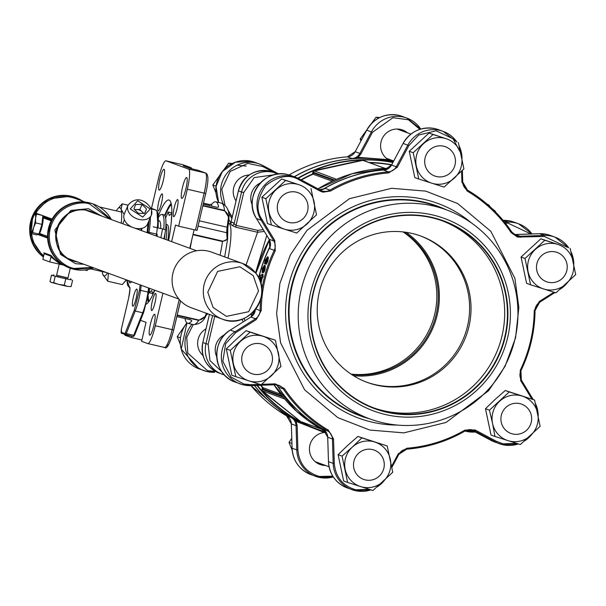 <?xml version="1.0" encoding="UTF-8"?>
<svg xmlns="http://www.w3.org/2000/svg" width="606" height="606" viewBox="0 0 606 606"><rect width="100%" height="100%" fill="white"/><g stroke="black" fill="none" stroke-linecap="round" stroke-linejoin="round"><path stroke-width="0.91" d="M230.886 222.932L232.757 222.235L234.09 223.826A1.947 1.871 -22.6 0 1 231.719 225.22A44.321 7.545 -77 0 0 230.439 223.705A44.321 7.545 -77 0 0 230.288 223.659A44.321 7.545 -77 0 0 230.129 223.629M324.005 429.896A139.282 137.221 -69.9 0 1 277.131 385.499M254.944 311.658A139.282 137.221 -69.9 0 1 254.937 310.151M258.664 277.79A139.282 137.221 -69.9 0 1 258.664 277.768A139.282 137.221 -69.9 0 1 270.397 245.756M322.839 189.39A139.282 137.221 -69.9 0 1 385.605 169.831M254.497 385.492A139.282 137.221 110.1 0 0 313.772 428.162L317.317 429.457A139.282 137.221 110.1 0 0 326.248 432.381L317.317 429.457A139.282 137.221 110.1 0 1 256.952 385.408M393.302 161.757A139.282 137.221 110.1 0 0 294.357 176.8M246.051 264.989L257.58 232.272L264.33 231.424M263.224 229.606L257.785 230.378L257.58 232.272L235.84 227.25L231.719 225.22M176.846 316.612L190.473 319.756L191.86 320.801A62.335 10.605 103 0 1 187.762 323.301A62.335 10.605 103 0 1 187.542 323.24A62.335 10.605 103 0 1 184.997 318.491M164.059 169.256A10.711 1.826 103 0 1 163.362 180.202A10.711 1.826 103 0 1 159.204 190.117A10.711 1.826 103 0 1 159.166 190.11A10.711 1.826 103 0 1 159.855 179.164A10.711 1.826 103 0 1 164.021 169.241A10.711 1.826 103 0 1 164.059 169.256M162.128 193.897A8.764 1.492 103 0 1 161.56 202.858A8.764 1.492 103 0 1 158.158 210.971A8.764 1.492 103 0 1 158.128 210.964A8.764 1.492 103 0 1 158.696 202.01A8.764 1.492 103 0 1 162.097 193.89A8.764 1.492 103 0 1 162.128 193.897M186.678 177.535A10.711 1.826 103 0 1 185.981 188.489A10.711 1.826 103 0 1 181.823 198.404A10.711 1.826 103 0 1 181.785 198.397A10.711 1.826 103 0 1 182.482 187.443A10.711 1.826 103 0 1 186.64 177.528A10.711 1.826 103 0 1 186.678 177.535M177.649 199.586A8.764 1.492 103 0 1 177.081 208.547A8.764 1.492 103 0 1 173.68 216.66A8.764 1.492 103 0 1 173.649 216.653A8.764 1.492 103 0 1 174.217 207.691A8.764 1.492 103 0 1 177.619 199.579A8.764 1.492 103 0 1 177.649 199.586M155.636 293.44A8.764 1.492 103 0 1 155.068 302.402A8.764 1.492 103 0 1 151.667 310.514A8.764 1.492 103 0 1 151.636 310.507A8.764 1.492 103 0 1 152.204 301.546A8.764 1.492 103 0 1 155.606 293.433A8.764 1.492 103 0 1 155.636 293.44M154.598 314.294A10.711 1.826 103 0 1 153.901 325.248A10.711 1.826 103 0 1 149.743 335.163A10.711 1.826 103 0 1 149.705 335.156A10.711 1.826 103 0 1 150.402 324.202A10.711 1.826 103 0 1 154.56 314.287A10.711 1.826 103 0 1 154.598 314.294M158.416 215.569A53.57 9.113 103 0 1 168.922 200.003A53.57 9.113 103 0 1 169.112 200.056A53.57 9.113 103 0 1 168.604 240.537M154.78 290.236A53.57 9.113 103 0 1 146.326 304.106M385.136 168.377L362.797 160.355L313.84 171.021L313.62 173.081L312.832 173.877L312.552 173.066L313.787 170.665L362.509 160.052L364.577 160.848M302.72 422.284L301.091 421.897L262.095 391.044L262.042 388.416L262.648 387.84L262.989 388.931L262.383 389.507A0.977 0.636 46.5 0 0 262.042 388.416M384.749 168.392L362.509 160.052M336.444 179.3L313.787 170.665M334.663 180.08L313.34 172.271A0.977 0.606 -19 0 1 312.552 173.066M282.987 397.051L262.383 389.507L262.095 391.044M284.578 398.937L262.292 390.779L301.091 421.897M321.119 428.972L301.735 421.927L321.377 429.116M266.791 235.461L255.55 272.882M245.157 320.635L243.93 318.453M224.758 334.663A16.559 16.317 110.1 0 0 216.69 356.684M260.33 182.974A16.559 16.317 110.1 0 0 252.27 204.995M272.708 171.983L278.071 174.066A26.3 25.907 110.1 0 0 275.844 173.134A26.3 25.907 110.1 0 0 272.806 172.233A26.3 25.907 110.1 0 0 241.552 192.004L238.393 190.837C244.354 174.286 255.8 167.998 272.708 171.983A26.3 25.907 110.1 0 0 269.67 171.081A26.3 25.907 110.1 0 0 238.416 190.852L230.954 222.675A1.947 1.886 -125.6 0 1 230.401 223.675M243.733 192.549L241.552 192.004L234.09 223.826L236.037 225.364L243.733 192.549L254.134 177.611L274.45 174.725M206.979 313.507L205.767 316.158L198.73 320.392A62.335 10.605 103 0 1 193.367 324.596L187.762 323.301M206.26 313.241L206.184 313.453A0.977 0.5 18.9 0 0 206.843 313.453M227.629 239.082L227.841 227.765A0.977 0.462 -172.3 0 1 227.811 227.856L227.432 233.742A0.977 0.818 177.3 0 0 226.765 232.734L226.97 237.105A0.977 0.818 -2.7 0 1 227.636 238.113L227.629 239.09L222.5 241.529A62.335 10.605 103 0 1 220.084 255.232M202.828 205.835L224.5 210.835C227.841 213.183 229.03 216.281 228.076 220.13A0.977 0.462 7.7 0 1 228.795 220.682A0.977 0.462 7.7 0 1 228.765 220.766L227.833 227.674M203.457 203.146L209.335 204.502L211.691 204.32A62.335 10.605 103 0 1 215.789 201.821L221.402 203.116A62.335 10.605 103 0 1 224.523 210.426L228.939 217.645L228.788 220.599M215.789 201.821A62.335 10.605 103 0 1 218.584 206.843L218.584 206.979M218.531 207.093L216.857 207.26L203.23 204.116M182.747 164.696A19.483 3.318 103 0 1 182.815 164.711A19.483 3.318 103 0 1 182.883 164.726L166.052 160.848L188.633 169.112L205.464 172.998A1.947 1.916 -69.9 0 1 205.692 173.066L198.162 170.309A1.947 1.916 110.1 0 0 197.935 170.241L190.14 168.4L183.239 165.877L190.413 167.483A1.947 1.916 -69.9 0 1 191.814 168.832M140.509 320.332L146.046 322.362L141.599 341.322L147.712 343.557A19.483 3.318 -77 0 0 147.781 343.579A19.483 3.318 -77 0 0 155.295 325.748L162.931 293.221M141.91 339.989L131.252 337.527L131.57 336.163M149.008 301.409A51.624 8.787 103 0 1 148.159 296.016M164.938 215.834A51.624 8.787 103 0 1 171.369 204.517M189.776 248.286L194.125 229.772M171.619 241.635L175.513 225.053L178.649 226.197L187.322 189.224A19.483 3.318 -77 0 0 188.633 169.112M166.052 160.848A19.483 3.318 -77 0 0 165.983 160.825A19.483 3.318 -77 0 0 158.461 178.656L151.492 208.396M124.488 334.398A19.483 3.318 -77 0 0 125.131 335.292L131.252 337.527M148.258 302.379A53.57 9.113 103 0 1 147.675 298.455M164.635 215.357A53.57 9.113 103 0 1 171.112 203.321M178.649 226.197L197.064 230.416L205.737 193.435L197.064 230.416M165.597 218.008L168.165 211.986L169.279 215.539L171.748 213.297L171.271 221.932M154.477 290.13L152.795 294.084L151.689 290.524L149.22 292.774L149.508 288.305M168.165 211.986L171.831 212.827M149.22 292.774L152.636 293.562M166.059 239.597A29.217 4.969 -77 0 0 166.506 235.613A29.217 4.969 -77 0 0 165.915 224.743M167.892 240.271A29.217 4.969 -77 0 0 168.279 237.044A29.217 4.969 -77 0 0 167.051 224.561L165.923 224.303M263.065 336.307A23.376 23.028 -69.9 0 1 271.382 375.758A23.376 23.028 -69.9 0 1 233.371 363.645A23.376 23.028 -69.9 0 1 263.065 336.307L250.058 332.149L230.265 350.374L235.81 376.674L261.148 384.749L280.942 366.516L275.397 340.216L263.065 336.307M235.81 376.674L231.84 375.22L226.296 348.92L235.855 339.686L246.089 330.694L275.397 340.216M250.058 332.149L246.089 330.694M230.265 350.374L226.296 348.92M353.563 375.735A78.894 77.727 110.1 0 0 434.494 324.043A78.894 77.727 110.1 0 0 406.088 232.31M351.647 374.508A77.924 76.765 110.1 0 0 433.442 323.657A77.924 76.765 110.1 0 0 403.838 232.007M351.003 374.084A77.924 76.765 110.1 0 0 432.025 323.142A77.924 76.765 110.1 0 0 403.066 231.916M388.81 159.984A16.559 16.317 110.1 0 0 391.734 160.257M402.452 130.987A16.559 16.317 110.1 0 0 400.043 129.305M407.467 132.828A16.559 16.317 110.1 0 0 381.856 139.327A16.559 16.317 110.1 0 0 388.257 159.658L393.15 161.681L388.226 160.673A139.282 137.221 -69.9 0 1 393.309 161.741M326.27 432.426L324.263 432.502A16.559 16.317 110.1 0 0 321.998 465.067A16.559 16.317 110.1 0 0 325.596 465.476M320.574 463.643A16.559 16.317 -69.9 0 1 317.65 463.37M294.198 176.74A139.282 137.221 -69.9 0 1 358.252 158.348A139.282 137.221 -69.9 0 1 388.226 160.673L388.257 159.658L358.07 157.318L358.252 158.348L352.086 158.56L358.07 157.318L360.896 153.939L372.44 132.343L392.961 117.7L408.467 119.783L419.882 129.336M313.696 428.131A139.282 137.221 -69.9 0 1 313.613 428.101A139.282 137.221 -69.9 0 1 296.743 420.579A139.282 137.221 -69.9 0 1 254.391 385.499M291.327 417.617L296.743 420.579L296.137 421.39L291.327 417.617A9.741 9.598 -69.9 0 1 296.046 425.639L291.342 423.92A9.741 9.598 110.1 0 0 286.615 415.89L291.327 417.617M332.815 476.164L319.324 476.445C306.348 472.528 299.212 463.749 297.91 450.091L297.16 425.662L296.137 421.39L324.263 432.502L324.49 431.858M249.217 174.99A16.559 16.317 110.1 0 0 236.029 200.919M206.025 328.838A16.559 16.317 110.1 0 0 203.048 355.601M471.385 222.917A114.42 112.724 110.1 0 0 424.609 199.488A114.42 112.724 110.1 0 0 288.623 285.502A114.42 112.724 110.1 0 0 372.364 422.223A114.42 112.724 110.1 0 0 397.362 425.071M420.216 235.832A77.924 76.765 -69.9 0 1 466.196 330.982A77.924 76.765 -69.9 0 1 374.925 384.59A77.924 76.765 -69.9 0 1 366.63 382.166M411.921 233.416A77.924 76.765 -69.9 0 1 420.92 236.09A77.924 76.765 -69.9 0 1 467.718 331.134A77.924 76.765 -69.9 0 1 376.341 385.105A77.924 76.765 -69.9 0 1 367.334 382.431A77.924 76.765 -69.9 0 1 320.536 287.388A77.924 76.765 -69.9 0 1 411.921 233.416M442.001 220.69A99.642 98.164 -69.9 0 1 500.245 342.42A99.642 98.164 -69.9 0 1 383.613 410.724A99.642 98.164 -69.9 0 1 373.478 407.8M431.866 217.759A99.642 98.164 -69.9 0 1 443.387 221.182A99.642 98.164 -69.9 0 1 503.222 342.716A99.642 98.164 -69.9 0 1 386.37 411.739A99.642 98.164 -69.9 0 1 374.856 408.315A99.642 98.164 -69.9 0 1 315.014 286.782A99.642 98.164 -69.9 0 1 431.866 217.759M432.017 217.402A100.028 98.551 -69.9 0 1 505.23 336.936A100.028 98.551 -69.9 0 1 386.348 412.141A100.028 98.551 -69.9 0 1 313.135 292.607A100.028 98.551 -69.9 0 1 432.017 217.402M301.182 289.706A111.33 109.678 -69.9 0 1 433.495 206.002A111.33 109.678 -69.9 0 1 446.364 209.827A111.33 109.678 -69.9 0 1 514.979 339.034A111.33 109.678 -69.9 0 1 382.666 422.73A111.33 109.678 -69.9 0 1 369.796 418.905A111.33 109.678 -69.9 0 1 301.182 289.706M507.661 337.497A102.566 101.043 -69.9 0 1 385.764 414.602A102.566 101.043 -69.9 0 1 310.704 292.047A102.566 101.043 -69.9 0 1 432.601 214.941A102.566 101.043 -69.9 0 1 507.661 337.497M277.45 385.802A139.282 137.221 110.1 0 0 323.831 429.768M270.299 246.324A139.282 137.221 110.1 0 0 258.777 278.025M255.096 309.961A139.282 137.221 110.1 0 0 255.096 311.128M385.264 169.915A139.282 137.221 110.1 0 0 323.324 189.246M255.308 310.067L255.338 309.651M266.973 261.05L267.496 256.83L268.397 257.202L267.875 261.391L266.284 264.246L265.375 263.928L266.973 261.05L267.875 261.391M263.216 271.715L264.148 269.261L264.368 265.33L265.276 265.633L265.064 269.549L264.133 271.98L263.049 272.791L262.125 272.533L263.216 271.715L264.133 271.98M262.739 275.851L261.815 275.616L262.739 275.851A139.282 137.221 110.1 0 1 263.125 274.404L261.959 274.071A140.259 138.183 110.1 0 0 261.572 275.525L260.413 275.101L261.595 275.435M263.201 276.025A139.282 137.221 110.1 0 0 262.83 277.472L261.444 277.078A140.259 138.183 110.1 0 0 260.338 281.881M262.36 277.359A139.282 137.221 110.1 0 0 261.239 282.275L260.413 282.101M260.694 283.04L261.057 283.154A139.282 137.221 110.1 0 0 260.913 283.881M261.784 290.229A139.282 137.221 -69.9 0 1 274.238 250.339L269.526 248.619A9.741 9.598 110.1 0 0 269.102 239.256L269.852 247.839M255.861 308.969L260.118 310.53A9.741 9.598 -69.9 0 1 255.565 318.741L250.861 317.021L255.293 310.264M268.397 257.202L267.496 256.83L265.14 260.163L264.527 263.777L265.436 264.095M264.527 263.777L266.276 260.86L266.731 261.034M266.276 260.86L267.117 258.308M267.011 258.262L266.784 260.898L265.375 263.928M264.148 269.261L265.064 269.549M264.368 265.33L262.246 268.564L262.125 272.533M260.413 275.101A140.259 138.183 110.1 0 0 260.148 276.124L260.057 281.055M262.269 275.783A140.259 138.183 110.1 0 0 261.898 277.245M263.125 274.404L262.193 274.154A140.259 138.183 110.1 0 0 261.815 275.616M490.557 207.207L492.648 209.168M492.776 209.032L493.958 210.441M495.284 211.767L495.511 211.539A140.259 138.183 110.1 0 0 494.201 210.199M487.269 204.283L488.383 204.684L488.103 205.002M489.33 206.085L489.595 205.79A140.259 138.183 110.1 0 0 488.383 204.684M489.951 206.654L489.981 206.616A140.259 138.183 110.1 0 0 489.368 206.04M489.981 206.616L490.58 207.176M265.443 260.027L266.648 258.126L266.223 260.353L265.049 262.36L265.443 260.027L266.231 260.33M262.618 271.102L262.133 270.208L262.459 268.663L263.883 266.754L263.936 269.185L262.595 271.094M260.451 280.169L260.519 276.745L261.201 276.987A140.259 138.183 110.1 0 0 260.451 280.169M262.459 268.663L263.375 268.943L263.049 270.481L262.133 270.208M263.049 270.481L263.466 271.352M264.799 267.057L263.375 268.943M85.09 202.071L75.492 198.548A33.118 32.626 110.1 0 0 71.659 197.412A33.118 32.626 110.1 0 0 35.936 213.153L41.625 215.244M31.626 233.674A33.118 32.626 110.1 0 0 43.723 255.694M43.465 256.792A34.087 33.588 -69.9 0 1 30.315 231.091L30.353 231.227M51.752 219.69C60.494 205.676 72.894 200.018 88.976 202.722L92.915 203.896A34.087 33.588 110.1 0 0 88.976 202.722A34.087 33.588 110.1 0 0 51.692 219.842L51.843 219.561M61.282 263.64L60.691 264.451L49.753 261.928L42.852 259.406L44.155 253.702L51.116 256.255L51.048 255.452A33.118 32.626 110.1 0 0 61.282 263.64L61.767 263.883M132.79 306.159A8.764 1.492 -77 0 0 132.82 306.166A8.764 1.492 -77 0 0 136.221 298.054A8.764 1.492 -77 0 0 136.789 289.092A8.764 1.492 -77 0 0 136.759 289.085A8.764 1.492 -77 0 0 133.358 297.198A8.764 1.492 -77 0 0 132.79 306.159M34.678 214.501L34.05 214.274L33.731 216.069M49.753 261.928L50.927 256.929L60.691 264.451L63.706 265.148M84.772 270.011L87.166 270.564L87.378 269.647M39.488 233.371L47.548 236.567A34.087 33.588 -69.9 0 1 51.298 220.592L43.087 217.584M47.541 236.317L39.337 233.56M51.116 256.255L50.927 256.929M111.171 219.198L111.542 219.637M42.814 215.675L52.101 219.077M44.155 253.702L43.837 252.816L51.048 255.452M36.049 214.115L34.436 213.524L35.936 213.153M38.67 234.151L47.579 237.696M157.007 211.471L158.068 227.909M149.371 288.259L148.728 292.592A0.977 0.409 -171.6 0 1 148.705 292.668L143.66 312.325A0.977 0.636 -158.4 0 1 142.698 312.772L133.744 335.33L126.268 333.603L135.214 311.045A0.977 0.636 -158.4 0 1 134.305 310.166L125.359 332.724L124.768 333.588L121.132 332.262L121.329 329.247L128.684 297.879C130.101 291.266 130.305 287.577 129.305 286.797L126.912 280.033M59.214 264.11L56.563 275.404L67.94 278.071L70.258 268.208M67.97 277.942L56.593 275.275M53.836 274.76L52.873 275.586L61.812 277.843L71.394 279.881L70.667 278.707M70.402 259.338L68.751 258.974M52.745 275.435L51.465 275.169L52.873 275.586M70.031 279.669L71.372 279.843M61.812 277.843L68.342 279.321M53.805 275.859L59.183 277.215M55.214 276.275L53.714 282.669L51.722 282.646L49.965 281.57L51.465 275.169M71.091 286.6L67.561 286.418L71.091 286.6L72.591 280.199M64.274 285.184L58.873 284.449L67.561 286.418L64.274 285.184L65.781 278.79M50.737 282.176L58.873 284.449L53.714 282.669M132.085 227.159A12.665 9.007 -156.9 0 1 124.132 219.024A12.665 9.007 -156.9 0 1 124.283 214.054L128.04 205.237A12.665 9.007 -156.9 0 0 127.881 210.206A12.665 9.007 -156.9 0 0 139.395 219.508A12.665 9.007 -156.9 0 0 151.341 215.153L151.538 209.615C148.493 202.972 137.517 193.784 128.04 205.237M151.492 210.184A12.665 9.007 -156.9 0 1 151.341 215.153L147.584 223.97A12.665 9.007 -156.9 0 1 134.456 228.03M135.706 204.48L133.934 208.941L138.448 213.395L144.743 213.388L146.516 208.926L142.001 204.472L135.706 204.48M134.517 209.517L139.857 209.509L142.001 204.472M139.857 209.509L143.789 213.388M144.614 213.388L146.516 208.926M134.827 209.82A5.84 4.159 -156.9 0 1 136.714 209.517A5.84 4.159 -156.9 0 1 142.115 211.736A5.84 4.159 -156.9 0 1 143.304 213.395M39.011 233.818A8.651 1.47 -77 0 0 39.102 233.772A8.651 1.47 -77 0 0 42.208 225.743A8.651 1.47 -77 0 0 42.935 217.168L42.7 216.781M32.633 232.583L33.61 227.621L35.625 222.902L35.557 218.365L36.519 214.062L42.829 215.516L41.935 224.356L40.072 230.401L38.943 234.037L36.845 234.878L30.527 233.416L32.633 232.583L38.943 234.037M35.625 222.902L41.935 224.356M36.519 214.062L34.413 214.895M30.376 231.621A9.529 1.621 103 0 1 30.459 228.879A9.529 1.621 103 0 1 32.406 219.614A9.529 1.621 103 0 1 34.141 215.274A9.529 1.621 103 0 1 34.951 214.357A9.529 1.621 103 0 1 35.557 218.365A9.529 1.621 103 0 1 33.61 227.621A9.529 1.621 103 0 1 31.065 232.878A9.529 1.621 103 0 1 30.376 231.621L30.527 233.416M211.494 252.088A29.611 29.171 110.1 0 0 177.77 262.61A29.611 29.171 110.1 0 0 178.194 298.205A29.611 29.171 110.1 0 0 191.132 307.704L222.341 319.127A29.611 29.171 -69.9 0 1 209.403 309.628A29.611 29.171 -69.9 0 1 208.979 274.041A29.611 29.171 -69.9 0 1 242.703 263.519A29.611 29.171 -69.9 0 1 255.641 273.018A29.611 29.171 -69.9 0 1 256.065 308.605A29.611 29.171 -69.9 0 1 222.341 319.127C248.377 330.399 274.291 294.516 255.687 273.048L242.703 263.519L211.494 252.088M241.726 358.752A15.582 15.355 -69.9 0 1 262.459 344.359A15.582 15.355 -69.9 0 1 272.473 359.237A15.582 15.355 -69.9 0 1 251.74 373.629A15.582 15.355 -69.9 0 1 241.726 358.752M180.399 344.541L177.24 336.663L186.883 322.839M180.512 337.86L177.24 336.663M292.198 450.288L289.039 442.41L291.766 438.305M291.925 443.463L289.039 442.41M360.941 140.918L360.199 139.024L376.038 117.208L379.704 117.549M361.661 139.562L360.199 139.024M376.038 117.208L378.568 118.132M215.978 192.852L212.82 184.966L228.659 163.15L232.325 163.491M246.195 166.12L237.219 165.135M212.82 184.966L216.092 186.171M231.189 164.074L228.659 163.15M352.298 447.13A23.376 23.028 -69.9 0 1 390.302 459.242A23.376 23.028 -69.9 0 1 360.615 486.58A23.376 23.028 -69.9 0 1 352.298 447.13L342.064 456.121L347.609 482.421L372.948 490.496L392.741 472.263L387.196 445.963L361.858 437.896L352.298 447.13M347.609 482.421L343.64 480.967L338.095 454.667L347.655 445.433L357.888 436.441L387.196 445.963M342.064 456.121L338.095 454.667M357.888 436.441L361.858 437.896M492.549 423.45A23.376 23.028 -69.9 0 1 522.243 396.104A23.376 23.028 -69.9 0 1 530.561 435.555A23.376 23.028 -69.9 0 1 492.549 423.45L494.988 436.471L520.327 444.546L540.12 426.321L534.575 400.021L509.237 391.946L489.443 410.171L492.549 423.45M494.988 436.471L491.019 435.025L485.474 408.724L495.034 399.483L505.268 390.491L534.575 400.021M485.474 408.724L489.443 410.171M509.237 391.946L505.268 390.491M530.568 284.782L526.599 283.328L521.054 257.027L540.847 238.802L557.823 244.415A23.376 23.028 -69.9 0 1 566.14 283.866A23.376 23.028 -69.9 0 1 528.129 271.753A23.376 23.028 -69.9 0 1 557.823 244.415L544.817 240.256L525.023 258.482L530.568 284.782L555.907 292.857L575.7 274.632L570.155 248.331M544.817 240.256L540.847 238.802M525.023 258.482L521.054 257.027M418.769 179.035L414.799 177.581L409.255 151.28L429.048 133.055L446.024 138.668A23.376 23.028 -69.9 0 1 454.341 178.119A23.376 23.028 -69.9 0 1 416.33 166.014A23.376 23.028 -69.9 0 1 446.024 138.668L433.017 134.509L413.224 152.735L418.769 179.035L444.107 187.11L463.901 168.885L458.356 142.584M433.017 134.509L429.048 133.055M413.224 152.735L409.255 151.28M271.39 224.985L267.42 223.531L261.875 197.23L281.669 178.997L298.644 184.618A23.376 23.028 -69.9 0 1 306.962 224.061A23.376 23.028 -69.9 0 1 268.95 211.956A23.376 23.028 -69.9 0 1 298.644 184.618L285.638 180.452L265.845 198.685L271.39 224.985L284.396 229.144L296.728 233.052L316.521 214.827L310.976 188.527M285.638 180.452L281.669 178.997M265.845 198.685L261.875 197.23M360.873 478.089A15.582 15.355 -69.9 0 1 374.258 450.106A15.582 15.355 -69.9 0 1 382.734 471.407A15.582 15.355 -69.9 0 1 360.873 478.089M523.629 432.389A15.582 15.355 -69.9 0 1 500.935 420.049A15.582 15.355 -69.9 0 1 521.637 404.164A15.582 15.355 -69.9 0 1 523.629 432.389M567.231 267.352A15.582 15.355 -69.9 0 1 546.498 281.737A15.582 15.355 -69.9 0 1 536.484 266.86A15.582 15.355 -69.9 0 1 557.217 252.467A15.582 15.355 -69.9 0 1 567.231 267.352M448.084 148.008A15.582 15.355 -69.9 0 1 434.699 175.99A15.582 15.355 -69.9 0 1 426.223 154.689A15.582 15.355 -69.9 0 1 448.084 148.008M285.328 193.708A15.582 15.355 -69.9 0 1 308.022 206.048A15.582 15.355 -69.9 0 1 287.32 221.94A15.582 15.355 -69.9 0 1 285.328 193.708M107.52 272.935A35.065 5.969 103 0 1 105.664 275.336A35.065 5.969 103 0 1 102.74 274.26A35.065 5.969 103 0 1 102.672 274.033A35.065 5.969 103 0 1 102.262 271.586M102.74 274.26L107.701 281.214L108.444 273.268M116.276 210.843A35.065 5.969 103 0 1 117.715 208.828A35.065 5.969 103 0 1 121.124 209.396A35.065 5.969 103 0 1 121.23 223.182M124.177 214.312L121.124 209.396L122.185 203.843L117.715 208.828M122.73 223.735L124.404 219.804M128.055 205.192L122.185 203.843M107.701 281.214L122.26 284.57L126.321 279.82M141.069 228.5L141.031 230.439M141.759 228.364A35.065 5.969 103 0 1 141.493 230.606M163.734 229.25A37.989 6.461 -77 0 0 161.999 214.403A37.989 6.461 -77 0 0 158.537 217.259M165.567 230.083A37.989 6.461 -77 0 0 163.87 214.835L161.999 214.403M160.855 237.696L162.59 228.947A3.894 0.682 11.2 0 1 165.62 230.235A3.894 0.682 11.2 0 1 165.536 230.341M162.59 228.947L153.235 226.795M273.965 384.795L296.743 411.429L325.483 431.32A139.282 137.221 -69.9 0 1 273.973 384.795M251.611 316.476A139.282 137.221 -69.9 0 1 251.482 313.688L251.604 316.491M255.899 273.329A139.282 137.221 -69.9 0 1 269.375 239.749L255.883 273.314M318.029 188.867A139.282 137.221 -69.9 0 1 388.726 168.294M257.376 385.393A139.001 136.941 110.1 0 0 326.013 432.025M228.47 223.243A44.321 7.545 103 0 1 228.568 223.258A44.321 7.545 103 0 1 228.727 223.311A44.321 7.545 103 0 1 228.053 258.156M202.843 342.534L202.813 342.534A26.3 25.907 110.1 0 0 219.046 373.061C206.01 367.062 200.601 356.889 202.813 342.534L209.434 314.4M219.046 373.061L224.485 374.94A26.3 25.907 -69.9 0 1 222.182 374.213A26.3 25.907 -69.9 0 1 205.972 343.693L202.836 342.541L209.411 314.393M222.144 372.099L209.971 360.562L208.161 344.238L205.972 343.693L212.577 315.552M206.184 313.453C205.358 317.226 202.927 319.415 198.889 320.036L198.73 320.392L177.126 315.408M324.786 188.655L319.476 189.64A9.741 9.598 110.1 0 0 325.286 188.39L329.99 190.11A139.282 137.221 -69.9 0 1 388.469 171.884L383.765 170.157A9.741 9.598 110.1 0 0 391.567 165.021A136.365 134.343 110.1 0 0 369.88 162.794M368.948 162.453A136.645 134.623 -69.9 0 1 391.703 164.749M392.893 162.522A139.001 136.941 110.1 0 0 298.22 178.338M301.008 179.793A136.645 134.623 -69.9 0 1 312.832 173.877L313.052 174.18A136.365 134.343 110.1 0 0 301.402 179.997M260.974 385.264A136.365 134.343 110.1 0 0 262.974 387.696L262.648 387.84A136.645 134.623 -69.9 0 1 260.542 385.28M393.044 162.241A139.282 137.221 110.1 0 0 297.811 178.149M332.209 181.194L313.052 174.18A0.977 0.962 -69.9 0 0 313.62 173.081L333.785 180.467M282.055 395.907L262.989 388.931A0.977 0.962 -69.9 0 0 262.974 387.696L280.684 394.188M241.93 319.241L243.286 321.831M208.161 344.238L214.706 316.332M257.785 230.378L236.037 225.364L235.84 227.25M227.432 233.742L227.606 237.59M221.402 203.116C226.856 205.654 229.371 210.502 228.939 217.645L227.841 227.765A0.977 0.462 -172.3 0 0 227.121 227.212A14.612 2.485 -77 0 0 226.765 232.734L198.071 226.114M228.076 220.13L227.121 227.212L199.321 220.796M198.889 320.036L177.217 315.037M192.958 234.719L222.5 241.529L222.531 241.09L193.064 234.287M226.97 237.105C227.515 239.628 226.03 240.953 222.531 241.09M191.625 240.415A62.335 10.605 103 0 1 190.132 248.422M202.919 205.442L224.523 210.426L224.5 210.835M211.297 205.972L211.691 204.32M209.108 205.472L209.335 204.502M190.413 167.483L182.883 164.726A1.947 1.916 -69.9 0 1 183.11 164.794L165.983 160.825M166.862 345.981C168.824 345.518 171.097 340.171 173.687 329.944L180.512 300.856M187.322 189.224L204.154 193.109A19.483 3.318 103 0 0 205.464 172.998L197.935 170.241M195.48 230.083L204.154 193.109L205.737 193.435C208.653 181.058 208.631 174.27 205.692 173.066M179.209 299.447L172.134 329.634L173.687 329.944M155.295 325.748L172.134 329.634A19.483 3.318 103 0 1 164.62 347.465A19.483 3.318 103 0 1 164.552 347.443L147.849 343.594M192.004 324.278A29.217 28.785 110.1 0 0 203.767 370.584A29.217 28.785 110.1 0 0 207.146 371.584A29.217 28.785 110.1 0 0 214.562 372.296L214.691 371.38L207.525 370.698L187.777 353.101L186.762 337.353L193.231 324.566M297.16 425.662L296.046 425.639L296.796 450.076A29.217 28.785 110.1 0 0 315.567 476.331A29.217 28.785 110.1 0 0 318.945 477.331A29.217 28.785 110.1 0 0 333.308 476.93L318.953 477.331L310.863 474.604A29.217 28.785 -69.9 0 1 292.092 448.349L297.91 450.091M464.991 431.048A29.217 28.785 110.1 0 0 466.325 431.389A29.217 28.785 110.1 0 0 475.316 431.995L464.991 431.048M473.794 431.184L466.264 430.389M251.361 161.287A29.217 28.785 110.1 0 0 222.281 171.589A29.217 28.785 110.1 0 0 218.63 202.472L216.047 186.542L222.266 171.589L235.386 162.211L251.361 161.287L254.74 162.294A29.217 28.785 110.1 0 0 251.361 161.287M360.896 153.939L359.896 153.424A9.741 9.598 -69.9 0 1 352.086 158.56L347.382 156.833A9.741 9.598 110.1 0 0 355.192 151.705L359.896 153.424L371.44 131.828A29.217 28.785 110.1 0 1 406.823 118.072L420.761 129.07A29.217 28.785 110.1 0 0 406.823 118.072L402.119 116.344A29.217 28.785 110.1 0 0 398.74 115.345A29.217 28.785 110.1 0 0 366.736 130.108L372.44 132.343M503.101 220.379L503.116 220.379A29.217 28.785 -69.9 0 1 510.54 221.092A29.217 28.785 -69.9 0 1 513.918 222.091L510.54 221.092L503.109 220.379L507.836 222.107L508.017 223.129L530.909 234.007M288.888 175.066C307.075 164.574 326.566 158.499 347.367 156.833L347.382 156.833A139.282 137.221 110.1 0 0 289.092 174.96M369.493 489.398L355.707 489.769C342.731 485.853 335.595 477.066 334.292 463.416L333.542 438.979L328.354 430.154C310.552 419.625 295.872 405.74 284.305 388.491L275.245 383.84L275.124 384.757L250.96 385.621A139.282 137.221 110.1 0 0 286.615 415.89L291.342 423.92L292.084 448.334C293.039 460.992 299.303 469.741 310.863 474.604M224.977 205.055L221.781 189.367L230.174 171.43L247.793 163.385L262.739 166.536L273.48 172.263M232.234 217.069L227.697 209.615M206.464 314.817L207.956 313.863M215.335 371.357L214.691 371.38M505.404 223.228L508.017 223.129M263.042 165.62L259.444 164.014A29.217 28.785 110.1 0 1 263.034 165.62L278.752 173.998L263.042 165.62L262.739 166.536M347.367 156.833L355.177 151.697L366.736 130.108M402.119 116.344L398.74 115.345C384.848 113.019 374.175 117.943 366.721 130.101L355.184 151.712M254.74 162.294L259.444 164.014A29.217 28.785 110.1 0 0 228.31 171.763A29.217 28.785 110.1 0 0 223.129 203.745M228.485 212.971L231.886 218.561M230.871 222.894L228.901 219.66L230.871 222.902M214.585 372.296L207.154 371.584L199.063 368.857A29.217 28.785 -69.9 0 1 186.989 322.93L181.224 349.162L199.063 368.857M531.97 233.969A29.217 28.785 110.1 0 0 518.622 223.819A29.217 28.785 110.1 0 0 507.836 222.107L504.609 222.22M260.004 384.386L251.073 384.704L243.907 384.022L231.022 377.03L222.834 361.297L225.674 343.655L235.681 332.694L256.232 319.62L261.239 310.583C261.497 289.645 266.17 269.723 275.253 250.823L274.783 240.521L273.806 240.976L269.094 239.249L256.482 218.524A29.217 28.785 -69.9 0 1 257.724 186.156A29.217 28.785 -69.9 0 1 287.744 174.611A29.217 28.785 -69.9 0 1 291.122 175.611L295.826 177.338A29.217 28.785 110.1 0 0 292.448 176.331A29.217 28.785 110.1 0 0 262.428 187.883A29.217 28.785 110.1 0 0 261.186 220.243L256.467 218.501C242.461 198.086 264.049 167.764 287.744 174.611L291.122 175.611M321.915 190.837L320.725 190.299L320.422 191.223L322.975 192.178L330.618 191.011L329.99 190.11A9.741 9.598 -69.9 0 1 320.725 190.307M438.502 129.669L435.123 128.669C421.231 126.343 410.557 131.267 403.096 143.425A29.217 28.785 -69.9 0 1 435.123 128.669A29.217 28.785 -69.9 0 1 438.502 129.669L443.206 131.396A29.217 28.785 110.1 0 0 439.827 130.388A29.217 28.785 110.1 0 0 407.815 145.152L403.096 143.425L391.567 165.021L396.271 166.748A9.741 9.598 -69.9 0 1 388.469 171.884L388.688 172.907L397.278 167.264L408.823 145.667L418.625 135.062L436.115 130.805L453.015 138.751L460.583 152.75M461.59 171.187L461.923 182.179L467.12 191.004C484.914 201.533 499.602 215.418 511.169 232.666L517.509 237.06L544.393 236.454L567.239 247.263M568.708 247.801A29.217 28.785 110.1 0 0 555.005 237.143A29.217 28.785 110.1 0 0 551.627 236.135A29.217 28.785 110.1 0 0 544.211 235.423L539.507 233.704L514.214 234.545A9.741 9.598 110.1 0 0 515.342 234.567L520.046 236.295A9.741 9.598 -69.9 0 1 511.828 232.083M511.169 232.666L511.812 232.06A139.282 137.221 -69.9 0 0 467.461 190.11L467.453 190.11A9.741 9.598 -69.9 0 1 462.734 182.103M550.301 235.416L546.923 234.408L539.499 233.704A29.217 28.785 -69.9 0 1 546.923 234.416A29.217 28.785 -69.9 0 1 550.301 235.416L555.005 237.143L568.716 247.801M251.073 384.704L250.952 385.621A29.217 28.785 -69.9 0 1 243.536 384.908A29.217 28.785 -69.9 0 1 240.15 383.909A29.217 28.785 -69.9 0 1 221.501 359.638A29.217 28.785 -69.9 0 1 235.014 331.815L235.681 332.694M347.246 487.928A29.217 28.785 -69.9 0 1 328.467 461.674L328.46 461.666C329.422 474.309 335.686 483.065 347.246 487.928L355.336 490.655L370.948 489.86A29.217 28.785 -69.9 0 1 355.336 490.655A29.217 28.785 -69.9 0 1 351.95 489.656A29.217 28.785 -69.9 0 1 333.171 463.401L334.292 463.416M465.188 430.919A9.741 9.598 -69.9 0 1 474.437 430.745L495.738 442.1A29.217 28.785 110.1 0 0 499.329 443.706A29.217 28.785 110.1 0 0 502.707 444.713A29.217 28.785 110.1 0 0 518.319 443.91M516.873 443.456L503.086 443.819L496.352 441.297L475.051 429.942L464.847 430.146L465.181 430.934A139.282 137.221 -69.9 0 1 406.717 449.16L406.694 449.16C427.503 447.501 447.001 441.426 465.181 430.934L473.241 430.207M491.027 440.373L494.625 441.986A29.217 28.785 -69.9 0 1 491.034 440.38L495.738 442.1L496.352 441.297M425.753 191.125L391.635 188.292L349.45 198.7L306.947 230.371L290.418 254.823L279.896 283.388L276.624 313.635L280.578 342.807L304.613 389.832L337.845 417.648L369.721 430.04L403.831 432.873L446.024 422.458L488.527 390.787L505.056 366.335L515.577 337.769L518.85 307.53L514.895 278.359L490.852 231.325L457.628 203.518L425.753 191.125M369.41 418.769A111.746 110.087 -69.9 0 1 291.971 284.244A111.746 110.087 -69.9 0 1 424.298 202.199A111.746 110.087 -69.9 0 1 445.978 209.684M446.364 209.827L437.199 206.472A111.33 109.678 110.1 0 0 424.329 202.646A111.33 109.678 110.1 0 0 293.774 279.76A111.33 109.678 110.1 0 0 360.631 415.549L369.796 418.905M299.425 178.944L320.725 190.299L299.417 178.944A29.217 28.785 110.1 0 0 295.826 177.338L299.425 178.944L299.122 179.861L320.422 191.223M462.007 158.514L461.984 157.651A29.217 28.785 110.1 0 0 459.242 146.129M456.909 142.054A29.217 28.785 110.1 0 0 443.206 131.396L456.916 142.054M560.141 289.229L560.164 289.229A29.217 28.785 110.1 0 0 567.337 282.752M573.799 264.193A29.217 28.785 110.1 0 0 571.041 251.876M328.354 430.154L327.702 430.942A9.741 9.598 -69.9 0 1 332.429 438.964L327.725 437.244A9.741 9.598 110.1 0 0 322.998 429.215L327.702 430.942A139.282 137.221 -69.9 0 1 283.35 388.984L278.646 387.257A9.741 9.598 110.1 0 0 276.245 384.78M261.239 310.583L260.118 310.53A139.282 137.221 -69.9 0 1 260.686 299.144M553.892 292.221L539.242 301.538L534.234 310.575L535.037 310.522A139.282 137.221 -69.9 0 1 520.925 370.698M275.132 384.749A9.741 9.598 -69.9 0 1 283.35 388.984L284.305 388.491M274.783 240.521L262.163 219.789L261.186 220.243L273.806 240.976A9.741 9.598 -69.9 0 1 274.238 250.339L275.253 250.823M256.232 319.62L255.565 318.741L235.014 331.815L230.295 330.096C210.093 341.557 213.426 375.372 235.446 382.181A29.217 28.785 -69.9 0 1 216.796 357.919A29.217 28.785 -69.9 0 1 230.31 330.096L250.861 317.021A9.741 9.598 110.1 0 0 255.376 309.613M330.618 191.011C348.677 180.596 368.031 174.566 388.688 172.907M467.12 191.004L467.461 190.11C485.383 200.707 500.17 214.691 511.82 232.068L516.448 235.719M521.349 380.068A9.741 9.598 -69.9 0 1 520.925 370.705L521.365 380.076L533.189 399.513L521.365 380.076L520.69 380.644L531.886 399.036M534.234 310.575C533.969 331.512 529.296 351.435 520.221 370.342L520.94 370.705C530.083 351.669 534.795 331.611 535.053 310.53L539.605 302.303L539.242 301.538M535.037 310.522A9.741 9.598 -69.9 0 1 539.59 302.303L554.937 292.546M398.884 454.288A9.741 9.598 -69.9 0 1 406.694 449.16L406.785 448.251L398.195 453.902L391.665 466.112M464.847 430.146C446.789 440.562 427.435 446.599 406.785 448.251M475.051 429.942L474.437 430.745L471.983 429.843M327.725 437.244L328.467 461.674L327.71 437.229L323.134 429.298M262.163 219.789C255.611 210.487 256.785 199.109 265.67 185.663C278.351 175.808 289.501 173.877 299.122 179.861M275.245 383.84L261.648 384.325M520.221 370.342L520.69 380.644M333.542 438.979L332.429 438.964L333.171 463.401L328.467 461.674M250.839 317.036L230.288 330.111M256.467 218.516L269.087 239.234M403.096 143.425L391.559 165.021L384.083 170.127M397.278 167.264L396.271 166.748L407.815 145.152L408.823 145.667M544.393 236.454L544.211 235.423L520.046 236.295L520.228 237.325M467.461 190.11L462.734 182.08L462.37 170.415L462.742 182.088L461.923 182.179M539.613 302.288L554.922 292.546M491.034 440.38L470.976 429.684L491.034 440.38M398.195 453.902L398.899 454.303L391.893 467.37L398.884 454.295L406.702 449.167M384.378 480.391A29.217 28.785 -69.9 0 1 377.19 486.86M278.707 385.325L275.124 384.757L250.945 385.621L286.615 415.89M524.569 440.918A29.217 28.785 110.1 0 0 531.757 434.449M538.219 415.89A29.217 28.785 110.1 0 0 535.462 403.573M567.405 282.691L560.103 289.267M462.022 158.583L461.848 157.696M101.634 216.009L88.423 208.699L70.864 210.441L54.858 229.939L60.547 254.437L75.53 263.686L83.954 264.299M77.924 262.095A26.3 25.907 -69.9 0 1 75.659 261.678A26.3 25.907 -69.9 0 1 72.622 260.777A26.3 25.907 -69.9 0 1 56.828 228.697A26.3 25.907 -69.9 0 1 87.665 210.479A26.3 25.907 -69.9 0 1 90.711 211.388A26.3 25.907 -69.9 0 1 95.604 213.804M71.099 196.177A34.087 33.588 -69.9 0 1 75.038 197.351L71.099 196.177A34.087 33.588 -69.9 0 0 32.777 215.372A34.087 33.588 -69.9 0 0 43.42 256.997L30.724 238.173L32.762 215.372L48.609 198.889L71.099 196.177M74.038 269.322A34.087 33.588 110.1 0 0 93.688 267.867L74.038 269.322A34.087 33.588 110.1 0 1 70.099 268.147L74.038 269.322M111.368 219.577A34.087 33.588 110.1 0 0 93.544 204.124A34.087 33.588 110.1 0 0 89.605 202.957A34.087 33.588 110.1 0 0 49.624 226.568A34.087 33.588 110.1 0 0 70.099 268.147L69.47 267.92C56.085 262.307 48.783 252.179 47.563 237.552M92.438 267.413L74.417 268.428C64.812 267.579 45.018 252.816 50.177 228.856C56.206 205.101 80.545 200.518 89.536 203.957L110.125 219.122M165.044 233.143L164.415 238.999L165.006 233.348M34.436 213.524A34.087 33.588 -69.9 0 1 71.728 196.405A34.087 33.588 -69.9 0 1 75.667 197.579A34.087 33.588 -69.9 0 1 82.817 201.237L75.038 197.351M128.427 280.586L129.805 282.934L131.987 281.888M158.999 220.705A31.171 5.302 103 0 1 159.075 220.72A31.171 5.302 103 0 1 159.181 220.751A31.171 5.302 103 0 1 160.757 228.53M34.05 214.274A34.087 33.588 110.1 0 0 30.3 230.25M47.571 237.408A34.087 33.588 110.1 0 0 69.47 267.92M51.692 219.842L42.723 216.554M129.631 287.888A40.905 6.961 -77 0 0 129.775 287.933A40.905 6.961 -77 0 0 129.805 287.941L127.555 285.244L126.866 280.017M51.177 220.796L43.132 217.849M34.497 214.691L34.004 214.509M141.577 230.636A31.171 5.302 -77 0 0 141.804 228.348M52.078 219.107L42.806 215.706M41.352 215.175L35.656 213.092M148.046 222.887L147.106 232.659M140.175 284.888L139.35 290.509L134.305 310.166M149.121 220.364L147.811 232.916M158.09 227.909L158.431 215.744L157.871 212.63L155.901 210.009A0.977 0.962 110.1 0 0 155.795 209.979A40.905 6.961 103 0 1 156.53 234.067A0.977 0.409 8.4 0 1 157.257 234.59A0.977 0.409 8.4 0 1 157.227 234.658L156.992 236.279M149.349 288.251L148.728 292.516M143.554 312.598L134.115 335.747A0.977 0.962 -69.9 0 1 132.994 336.489A3.894 0.667 -77 0 0 133.744 335.33A0.977 0.636 -158.4 0 0 134.676 335.027L132.972 336.481A3.894 0.667 -77 0 1 132.956 336.481L125.503 334.762M125.359 332.724A0.977 0.636 21.6 0 0 126.268 333.603A3.894 0.667 103 0 1 125.487 334.762A3.894 0.667 103 0 1 125.48 334.754A0.977 0.962 -69.9 0 1 124.768 333.588M134.706 334.883A0.977 0.636 -158.4 0 1 134.676 335.027L143.63 312.469L148.728 292.592A0.977 0.409 -171.6 0 0 148.008 292.077A19.483 3.318 103 0 1 142.698 312.772L135.214 311.045A19.483 3.318 -77 0 0 140.524 290.35A0.977 0.409 -171.6 0 0 139.35 290.509M148.606 287.979L148.008 292.077L140.524 290.35L141.266 285.29M148.909 233.318L149.046 232.348A0.977 0.409 -171.6 0 0 147.872 232.499M156.25 236.007L156.53 234.067L149.046 232.348A40.905 6.961 -77 0 0 150.394 217.365M129.782 287.873A0.977 0.962 -89.1 0 1 129.305 286.797M121.844 333.421A0.977 0.962 -69.9 0 1 121.73 333.391L121.314 329.24L128.677 297.872C129.911 290.107 130.267 286.736 129.745 287.752L130.085 287.971M132.972 336.481L121.73 333.391A0.977 0.962 -69.9 0 1 121.132 332.262M150.992 208.222L155.795 209.979L151.311 208.941M150.212 208.926L142.736 217.107L130.237 208.949L137.714 200.76L150.212 208.926M253.225 275.654L258.527 290.925L248.672 311.704L226.402 316.362L213.077 307.454L207.775 292.183L217.622 271.397L239.893 266.746L253.225 275.654M388.734 168.294L352.041 173.733L318.021 188.86M238.393 190.837L230.894 222.803L230.219 223.826L228.053 223.106M207.085 313.249L205.767 316.158C203.396 321.627 199.26 324.437 193.367 324.596M227.629 239.09L224.674 256.921M183.11 164.794L190.632 167.551M180.535 300.879L173.717 329.959C169.885 343.882 166.855 349.715 164.62 347.465L147.781 343.579M531.977 233.969L518.622 223.819L513.918 222.091M291.327 423.912L292.077 448.342M235.446 382.181L243.529 384.908L250.952 385.621M494.625 441.986L502.715 444.713L518.327 443.918M278.389 386.908L276.238 384.78M515.335 234.567L539.499 233.704M377.144 486.898L384.446 480.331M524.523 440.956L531.826 434.388M538.234 415.951L535.454 403.535M573.806 264.261L571.034 251.846M461.999 157.658L459.234 146.099M72.622 260.777C42.564 251.588 57.472 201.768 87.673 210.487L90.711 211.388M92.915 203.896L111.375 219.577M159.075 220.72L158.567 220.569M99.407 206.957L121.601 212.077M47.533 236.401L51.207 220.735M90.62 268.905L106.55 272.579M37.898 234.507L47.586 238.06M150.992 208.214L155.901 210.009M157.257 234.59L157.007 236.287M34.141 215.274L34.481 214.706M178.891 299.069L67.728 258.361M196.579 250.778L85.416 210.07M326.354 432.563L325.96 432.419M329.058 466.749L315.241 461.689M393.711 160.984L386.401 158.302M410.936 134.1L397.119 129.033M126.472 279.874L123.791 282.896M163.915 238.817L165.62 230.235"/></g></svg>
